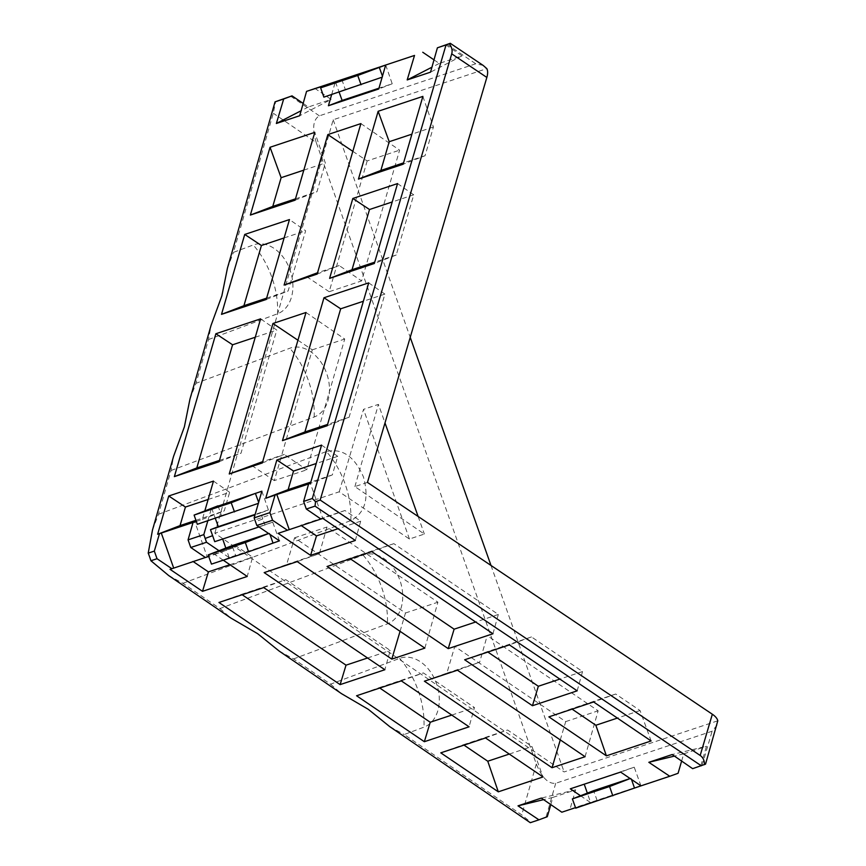 <?xml version="1.0" encoding="UTF-8"?>
<svg xmlns="http://www.w3.org/2000/svg" width="866" height="866" viewBox="0 0 866 866"><rect width="100%" height="100%" fill="white"/><g stroke="black" fill="none" stroke-linecap="round" stroke-linejoin="round"><path stroke-width="0.65" stroke-dasharray="4.33 3.25" d="M189.946 399.15L195.987 383.313L208.522 339.548L211.077 325.302M208.522 339.548L277.607 313.73A36.48 26.305 71.6 0 0 290.078 270.138A36.48 26.305 71.6 0 0 253.251 244.97L233.474 252.363L273.299 113.24L275.648 101.582M152.492 529.981L158.51 514.263L171.035 470.498L173.601 456.252M171.035 470.498L314.174 417.011A36.48 26.305 71.6 0 0 326.655 373.419A36.48 26.305 71.6 0 0 289.829 348.251L195.987 383.313M279.133 651.037L293.585 658.918L330.563 684.183L399.648 658.377A36.48 26.305 -108.4 0 1 436.475 683.545A36.48 26.305 -108.4 0 1 423.994 727.137L404.216 734.53L521.754 814.863L530.912 822.419L530.295 822.7M330.563 684.183L341.529 693.677M168.61 575.489L182.953 583.305L219.932 608.571L363.07 555.095A36.48 26.305 -108.4 0 1 399.897 580.263A36.48 26.305 -108.4 0 1 387.427 623.856L293.585 658.918M219.932 608.571L230.897 618.064M182.953 583.305L350.849 520.574C365.171 512.921 369.349 498.329 363.395 476.798C354.486 456.371 342.157 447.949 326.406 451.532A73.253 50.726 69.5 0 1 345.079 483.91A73.253 50.726 69.5 0 1 350.849 520.574M560.28 739.91L565.704 721.605L454.78 646.415L446.867 673.12L424.383 681.196M400.06 631.303L405.483 612.998L294.559 537.818L286.646 564.513L264.162 572.599M446.867 673.12L479.656 662.198L457.432 670.197M454.78 646.415L487.212 635.622L479.656 662.198M424.849 648.114L437.915 602.206L326.991 527.026L319.424 553.601L297.211 561.601M585.08 756.711L598.135 710.802L487.212 635.622M367.455 482.416L354.898 486.595L424.351 534.062L409.445 539.02L339.212 491.812L214.833 533.218L564.123 771.952L717.784 720.804M565.704 721.605L598.135 710.802M294.559 537.818L326.991 527.026M405.483 612.998L437.915 602.206M575.511 807.653L597.118 800.455L593.6 790.68M580.512 795.746L590.634 802.62L587.332 793.104M219.001 550.722L229.133 557.585L272.974 542.993M223.255 560.194L214.768 554.435L208.717 556.448M286.646 564.513L319.424 553.601M355.331 540.471L360.7 521.18L344.949 510.507L322.856 518.453M492.96 633.75L498.329 614.459L393.857 543.653L371.763 551.61M651.124 740.96L640.061 710.531L615.704 694.023L593.611 701.969M577.178 690.83L582.547 671.551L531.486 636.932L509.392 644.889M360.7 521.18L338.021 528.725M301.292 525.586L278.127 533.348M350.243 558.765L349.647 558.364L327.034 566.494M572.09 709.135L571.495 708.734L548.882 716.864M487.872 652.055L487.277 651.654L464.663 659.773M320.961 519.037L322.791 518.431L310.353 483.336M344.949 510.507L300.74 525.218M321.015 519.07L322.791 518.431M205.415 557.498L207.234 556.892L194.807 521.797M205.459 557.531L207.234 556.892M170.039 569.33L236.862 546.489L252.601 557.163L247.232 576.453M214.768 554.435L236.862 546.489M263.675 587.581L285.758 579.635L390.23 650.442L384.861 669.732M485.512 737.951L507.606 730.006L531.973 746.514L543.036 776.943M401.294 680.871L423.387 672.914L474.449 707.533L469.08 726.812M229.923 564.708L252.601 557.163M192.653 561.2L193.194 561.569M218.946 602.476L241.549 594.347L242.144 594.747M440.783 752.846L463.397 744.717L463.992 745.117M356.565 695.755L379.178 687.636L379.773 688.037M241.549 594.347L285.758 579.635M367.552 657.998L390.23 650.442M509.284 754.07L531.973 746.514M463.397 744.717L507.606 730.006M379.178 687.636L423.387 672.914M451.771 715.078L474.449 707.533M196.301 521.397L202.352 519.384L204.809 510.929M207.829 520.802L211.445 508.364M331.667 94.535L335.261 82.173M262.279 462.974L284.319 454.434L262.669 461.643M306.001 312.485L344.722 339.039L306.726 469.816L284.319 454.434M317.162 274.078L339.191 265.548L317.551 272.758M360.884 123.6L399.605 150.154L361.609 280.92L339.191 265.548M297.947 340.23L312.29 349.842L274.305 480.608L306.726 469.816M274.305 480.608L251.53 465.356M339.212 491.812L363.525 409.347L378.431 404.39L384.991 422.911M214.833 533.218L333.183 119.768L486.833 68.62M354.898 486.595L378.431 404.39M352.819 151.334L367.173 160.946L399.605 150.154M367.173 160.946L329.177 291.723L361.609 280.92M312.29 349.842L344.722 339.039M329.177 291.723L306.402 276.46M409.445 539.02L363.525 409.347M418.126 516.472L424.351 534.062M692.648 768.662L705.53 764.148M717.026 725.134L712.123 731.218L555.712 783.275C548.405 784.141 541.932 777.722 536.314 763.996L316.263 142.609L273.299 113.24M333.183 119.768L410.224 337.339M491 565.466L564.123 771.952M483.163 65.415L475.78 63.77L319.359 115.838C313.048 119.508 312.009 128.428 316.263 142.609M700.854 765.587L706.472 746.265L672.168 754.535M681.629 761.062L683.729 753.831L706.472 746.265M550.798 804.611L552.898 797.38L575.641 789.814L569.99 809.266L678.078 773.284M555.712 783.275L546.024 817.125L547.29 816.714M546.024 817.125L530.912 822.419M158.51 514.263L326.406 451.532M389.765 726.65L404.216 734.53M552.898 797.38L543.588 799.643M575.641 789.814L541.337 798.084M569.99 809.266L561.817 812.211M575.695 808.162L597.118 800.455M630.123 778.523L631.054 778.209L630.177 778.556M631.487 779.443L631.054 778.209M640.959 785.863L634.215 767.189L570.304 788.829M211.466 564.112L235.606 555.431L232.099 545.645M269.986 534.419L269.553 533.185L268.666 533.521M268.622 533.488L269.553 533.185M279.447 540.839L272.714 522.155L214.725 541.672M229.133 557.585L225.831 548.081M634.215 767.189L620.619 772.082M272.714 522.155L264.942 524.958L262.777 518.961L255.459 521.7M264.942 524.958L258.966 526.95M261.878 491.206L268.395 509.966L260.688 512.943L262.777 518.961M260.688 512.943L255.015 514.837M335.488 82.086L339.093 92.067M211.672 508.266L215.298 518.312M341.853 79.618L345.285 89.425L382.177 77.161M385.695 65.026L392.211 83.775L378.972 88.18M382.458 76.186L382.74 76.955M345.285 89.425L323.862 97.133M218.037 505.809L221.458 515.616L197.318 524.298M314.661 88.235L331.158 99.417L299.701 115.719M303.165 103.422L308.426 106.983L331.158 99.417M308.426 106.983L301.097 110.751M433.996 59.862L439.257 63.434L461.989 55.868L430.532 72.159M445.6 44.751L461.989 55.868M439.257 63.434L431.928 67.202M227.422 268.2L233.474 252.363M258.642 502.367L258.349 503.352M268.395 509.966L255.156 514.372M221.458 515.616L258.912 503.146M392.211 83.775L378.734 88.992M683.729 753.831L674.419 756.094M321.567 445.113L337.74 456.339L332.349 474.904L310.45 483.401M368.71 282.868L384.883 294.094L349.095 417.25L327.196 425.747M422.879 96.397L433.422 126.999L425.076 155.718L403.177 164.204M397.548 183.581L413.721 194.807L396.238 255.005L374.339 263.491M332.349 474.904L310.829 482.07M337.74 456.339L316.231 463.505M384.883 294.094L363.363 301.249M349.095 417.25L327.586 424.416M433.422 126.999L411.913 134.154M425.076 155.718L403.567 162.873M413.721 194.807L392.211 201.962M396.238 255.005L374.718 262.16M208.132 499.487L229.642 492.321L213.469 481.095M202.352 519.384L224.251 510.886L229.642 492.321M219.098 461.73L240.997 453.232L276.784 330.076L260.612 318.85M295.09 200.187L316.988 191.7L325.335 162.981L314.78 132.379M266.241 299.474L288.14 290.987L305.633 230.778L289.46 219.563M195.933 520.314L224.251 510.886M219.488 460.398L240.997 453.232M255.264 337.231L276.784 330.076M303.814 170.137L325.335 162.981M295.468 198.855L316.988 191.7M266.631 298.142L288.14 290.987M284.113 237.944L305.633 230.778M393.857 543.653L349.647 558.364M498.329 614.459L475.64 622.015M640.061 710.531L617.382 718.087M615.704 694.023L571.495 708.734M531.486 636.932L487.277 651.654M582.547 671.551L559.858 679.096M277.607 313.73A73.253 50.726 -110.5 0 0 271.827 277.217A73.253 50.726 -110.5 0 0 253.251 244.97M314.174 417.011A73.253 50.726 -110.5 0 0 308.393 380.499A73.253 50.726 -110.5 0 0 289.829 348.251M399.648 658.377A73.253 50.726 69.5 0 1 418.213 690.624A73.253 50.726 69.5 0 1 423.994 727.137M363.07 555.095A73.253 50.726 69.5 0 1 381.646 587.343A73.253 50.726 69.5 0 1 387.427 623.856M702.12 765.176L712.123 731.218M446.856 44.328L475.78 63.77M536.314 763.996L521.754 814.863M319.359 115.838L290.77 96.288"/><path stroke-width="1.3" d="M148.216 553.136A73.253 50.26 69.5 0 1 149.645 556.925A73.253 50.26 69.5 0 1 150.922 560.757L157.027 558.722L154.332 551.101L148.216 553.136L152.492 529.981L173.601 456.252L184.382 426.841L189.946 399.15L211.077 325.302L221.858 295.891L227.422 268.2L275.042 101.863L283.691 98.984L276.362 123.481L299.701 115.719L306.564 91.363L335.488 82.086M150.922 560.757L168.61 575.489L230.897 618.064L257.624 633.674L279.133 651.037L341.529 693.677L368.256 709.297L389.765 726.65L530.295 822.7L538.944 819.821L517.998 805.856L541.337 798.084L561.817 812.211L575.511 807.653M552.032 767.72L585.08 756.711L457.432 670.197L424.383 681.196L552.032 767.72L560.28 739.91M391.811 659.113L424.849 648.114L297.211 561.601L264.162 572.599L391.811 659.113L400.06 631.303M315.538 501.695L315.029 506.134L306.315 509.035L303.62 501.403L312.323 498.502L315.538 501.695L320.182 500.039L451.727 53.844L486.844 77.442L367.455 482.416L712.339 714.233A17.168 8.108 16.2 0 1 717.784 720.804L705.53 764.148L692.648 768.662L672.168 754.535L648.829 762.307L669.775 776.272L640.959 785.863L620.619 772.082L570.304 788.829L580.512 795.746M315.029 506.134L701.298 765.782M306.315 509.035L321.015 519.07L322.856 518.453L355.331 540.471L310.602 555.355L316.491 535.892L301.292 525.586M268.666 533.521L245.327 542.549L248.553 551.772L279.447 540.839L256.834 525.5L272.574 520.26L287.436 530.252L278.127 533.348L310.602 555.355M196.301 521.397L193.042 522.479L188.074 539.864L190.769 547.496L206.519 542.257L219.001 550.722M190.769 547.496L205.459 557.531L208.717 556.448M223.255 560.194L247.232 576.453L202.503 591.337L170.039 569.33L205.415 557.498M157.027 558.722L171.89 568.713M492.96 633.75L371.763 551.61L327.034 566.494L448.231 648.634L492.96 633.75M606.395 755.845L651.124 740.96L593.611 701.969L548.882 716.864L606.395 755.845L595.851 725.253L572.09 709.135M464.663 659.773L532.449 705.725L577.178 690.83L509.392 644.889L464.663 659.773M340.132 684.616L218.946 602.476L263.675 587.581L384.861 669.732L340.132 684.616L346.021 665.164L367.552 657.998M543.036 776.943L498.307 791.827L440.783 752.846L485.512 737.951L543.036 776.943M401.294 680.871L469.08 726.812L424.351 741.707L356.565 695.755L401.294 680.871M338.021 528.725L316.491 535.892M448.231 648.634L454.12 629.181L350.243 558.765M532.449 705.725L538.338 686.262L487.872 652.055M287.436 530.252L320.961 519.037M154.332 551.101L159.474 533.651L193.042 522.479M161.26 532.958L173.687 568.064M276.806 494.497L310.45 483.401L321.567 445.113L276.839 460.008L293.531 471.061L288.14 489.626L265.721 498.286L276.806 494.497L289.244 529.602M188.074 539.864L203.813 534.625L206.519 542.257M272.574 520.26L269.878 512.64L275.02 495.19M256.834 525.5L254.139 517.879L269.878 512.64M193.194 561.569L208.392 571.874L229.923 564.708M208.392 571.874L202.503 591.337M242.144 594.747L346.021 665.164M463.992 745.117L487.764 761.225L498.307 791.827M379.773 688.037L430.24 722.244L424.351 741.707M487.764 761.225L509.284 754.07M430.24 722.244L451.771 715.078M159.474 533.651L157.623 534.268L168.74 495.991L213.469 481.095L204.809 510.929M203.813 534.625L207.829 520.802M211.445 508.364L261.878 491.206L254.139 517.879M265.721 498.286L276.839 460.008M303.62 501.403L308.599 484.018M312.323 498.502L446.044 44.935L437.395 47.814L430.532 72.159L407.193 79.932L414.522 55.435L385.695 65.026L378.734 88.992L328.42 105.749L331.667 94.535M335.261 82.173L320.626 87.845L357.745 75.483L385.695 65.026M317.551 272.758L284.113 285.076L317.162 274.078L360.884 123.6L327.835 134.598L352.819 151.334M284.113 285.076L327.835 134.598M368.71 282.868L327.196 425.747L282.468 440.632L323.981 297.752L368.71 282.868M378.15 111.281L422.879 96.397L403.177 164.204L358.448 179.089L378.15 111.281L389.213 141.71L380.878 170.429L358.448 179.089M329.61 278.376L352.819 198.466L397.548 183.581L374.339 263.491L329.61 278.376L352.029 269.716L369.511 209.518L352.819 198.466M215.883 333.735L174.369 476.614L196.799 467.954L232.575 344.787L215.883 333.735L260.612 318.85L219.098 461.73L174.369 476.614M250.361 215.071L295.09 200.187L314.78 132.379L270.051 147.263L250.361 215.071L272.779 206.411L281.125 177.692L270.051 147.263M221.512 314.358L266.241 299.474L289.46 219.563L244.732 234.448L221.512 314.358L243.931 305.698L261.424 245.5L244.732 234.448M262.669 461.643L229.241 473.973L262.279 462.974L306.001 312.485L272.952 323.483L297.947 340.23M229.241 473.973L272.952 323.483M486.844 77.442A17.168 8.552 -55.9 0 0 486.833 68.62L483.163 65.415L450.266 43.3L446.044 44.935M384.991 422.911L418.126 516.472M320.182 500.039L700.183 755.466C703.019 757.447 704.469 760.489 704.556 764.613M410.224 337.339L491 565.466M437.395 47.814L450.266 43.3M451.727 53.844C452.658 50.455 451.846 47.11 449.292 43.776M669.775 776.272L678.078 773.284L681.629 761.062M538.944 819.821L547.29 816.714L550.798 804.611M543.588 799.643L517.998 805.856M630.123 778.523L593.6 790.68L572.372 798.907L575.695 808.162L640.959 785.863M634.486 788.017L631.487 779.443M587.332 793.104L584.236 784.195M268.622 533.488L232.099 545.645L208.165 554.922L211.466 564.112L248.553 551.772M572.372 798.907L609.577 786.523L612.814 795.811M630.177 778.556L609.577 786.523M272.974 542.993L269.986 534.419M225.831 548.081L222.681 539.02M258.966 526.95L214.725 541.672L212.635 535.653L205.188 538.435M255.015 514.837L210.47 529.667L212.635 535.653M339.093 92.067L342.124 100.445L328.42 105.749M215.298 518.312L218.297 526.636L210.47 529.667M378.972 88.18L342.124 100.445M379.221 67.18L382.458 76.186M382.177 77.161L323.862 97.133L320.626 87.845M258.349 503.352L197.318 524.298L194.103 515.075L218.037 505.809M306.564 91.363L414.522 55.435M301.097 110.751L276.362 123.481M275.042 101.863L292.026 95.866L303.165 103.422M292.026 95.866L283.691 98.984M422.749 52.252L433.996 59.862M431.928 67.202L407.193 79.932M361.068 84.749L357.745 75.483M234.491 511.925L231.19 502.735L255.405 493.371L258.642 502.367M255.156 514.372L218.297 526.636M194.103 515.075L231.19 502.735M208.165 554.922L245.327 542.549M674.419 756.094L648.829 762.307M310.829 482.07L288.14 489.626M323.981 297.752L340.674 308.805L304.886 431.972L282.468 440.632M316.231 463.505L293.531 471.061M363.363 301.249L340.674 308.805M327.586 424.416L304.886 431.972M411.913 134.154L389.213 141.71M403.567 162.873L380.878 170.429M392.211 201.962L369.511 209.518M374.718 262.16L352.029 269.716M157.623 534.268L180.041 525.608L185.432 507.043L168.74 495.991M185.432 507.043L208.132 499.487M180.041 525.608L195.933 520.314M196.799 467.954L219.488 460.398M232.575 344.787L255.264 337.231M281.125 177.692L303.814 170.137M272.779 206.411L295.468 198.855M243.931 305.698L266.631 298.142M261.424 245.5L284.113 237.944M475.64 622.015L454.12 629.181M617.382 718.087L595.851 725.253M559.858 679.096L538.338 686.262M700.183 755.466L712.339 714.233"/></g></svg>
